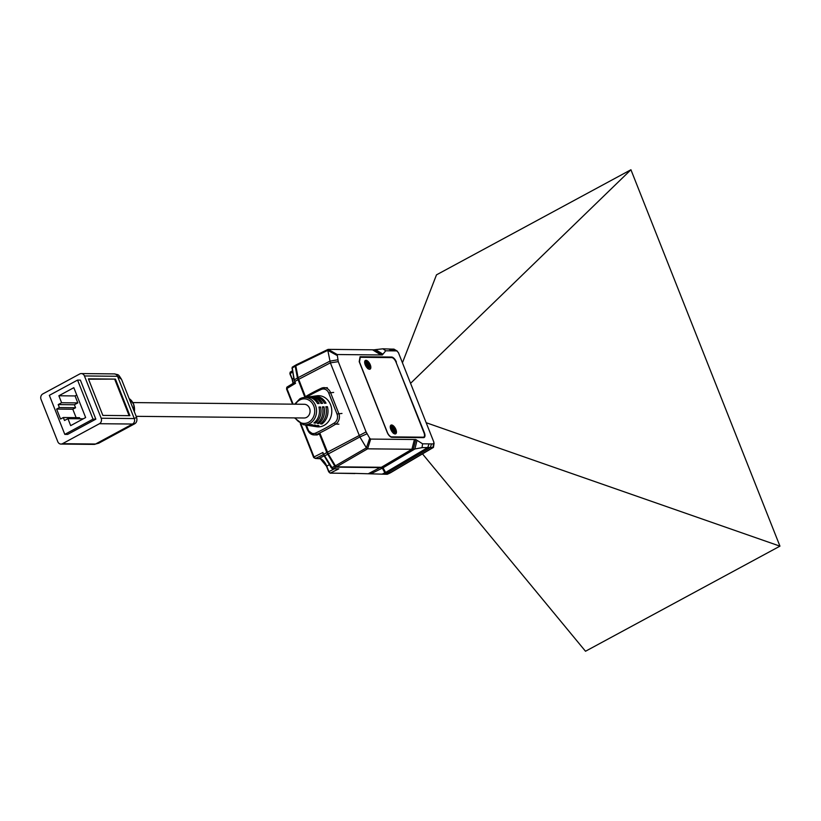 <?xml version="1.0" encoding="UTF-8"?>
<svg xmlns="http://www.w3.org/2000/svg" width="821" height="821" viewBox="0 0 821 821"><rect width="100%" height="100%" fill="white"/><g stroke="black" fill="none" stroke-linecap="round" stroke-linejoin="round"><path stroke-width="1.23" d="M334.414 468.822L328.903 471.603L326.737 466.133A8.59 3.982 -118.4 0 0 320.96 458.795L315.459 458.467L313.684 457.554L300.301 423.749M314.884 458.21L313.684 457.554L314.022 456.969L300.989 424.047M292.543 404.158L286.58 389.103L287.176 387.03L286.919 388.518L293.118 404.168M389.503 473.286L387.214 474.292L354.775 473.389M387.214 474.292L389.175 473.327L384.875 472.814L382.268 468.073L380.77 467.601L335.953 467.149L332.731 468.76L323.638 454.3L326.799 452.587L319.133 433.242M329.365 464.676L326.522 466.328L328.687 471.798L330.34 473.101L354.929 473.553M354.857 473.389L330.155 473.142L328.687 471.798L330.34 473.101L338.827 468.822L332.546 468.812L331.294 467.878L334.773 466.164L335.953 467.149M305.402 396.625L298.074 377.681L295.817 365.827L296.217 364.852L327.897 349.52M390.509 472.773L385.603 472.455L383.038 467.796L381.416 467.272L336.6 466.831L335.409 465.846L328.267 453.941L359.885 436.977L330.37 362.851L327.805 350.341L295.817 365.827L296.217 364.852M328.267 453.941L319.78 432.934M304.786 397.005L297.448 378.029L295.191 366.197L295.786 365.232M292.604 372.108L290.111 373.617L290.152 372.18L289.895 373.812L292.102 379.199M338.478 468.863L332.546 468.812L331.294 467.878L323.505 454.526L315.459 458.467L314.022 456.969L322.92 452.484L323.423 454.495L323.022 453.479M326.799 452.587L334.773 466.164M295.837 366.515L298.495 379.723L305.227 396.738M319.595 433.026L327.343 452.597L335.563 466.184M295.601 365.222L295.191 366.197L292.081 368.075L295.201 365.468M382.268 468.073L384.444 471.767A11.792 2.596 158.4 0 0 385.511 472.291M389.175 473.327L389.944 472.999M389.821 473.009L432.934 447.548L433.878 442.191L398.421 352.65L396.748 350.895L394.696 350.875L391.371 349.099L382.894 348.802L373.904 349.828L328.205 349.366L327.805 350.341L328.205 349.366L337.205 354.528L338.262 361.661L366.084 431.918L369.696 438.26L370.682 439.081L415.775 439.533L422.589 443.812L433.58 443.925L434.093 443.217L433.447 447.414L422.035 447.65L413.281 449.272L367.592 448.83L366.402 447.835L369.696 438.26M367.008 433.786L359.885 436.977L366.402 447.835L335.409 465.846M327.425 452.238L366.084 431.918M394.696 350.875L385.757 350.793L382.299 354.97L337.205 354.528M397.313 351.121L393.967 349.13L397.313 351.121M396.389 362.04A5.48 2.545 -118.4 0 0 391.607 357.043L360.06 356.725L359.208 361.671L387.173 432.318A5.48 2.545 -118.4 0 0 391.966 437.316L423.513 437.634A5.48 2.545 -118.4 0 0 424.149 437.48A5.48 2.545 -118.4 0 0 424.354 432.688L396.05 362.225M391.371 349.099L393.967 349.13M382.894 348.802L385.757 350.793M373.904 349.828L382.299 354.97M372.529 349.808L380.944 354.959M327.805 350.341L336.867 355.339M298.074 377.681L329.868 361.158L337.708 359.793M298.577 379.374L330.37 362.851L338.262 361.661M422.035 447.65L422.589 443.812M387.225 472.978L430.337 447.517L431.528 443.904M413.281 449.272L415.775 439.533M381.416 467.272L411.916 449.261L414.42 439.512M336.6 466.831L367.592 448.83L370.682 439.081M391.176 357.268L360.019 356.961L391.176 357.268A5.48 2.545 -118.4 0 1 393.023 358.089A5.48 2.545 61.6 0 0 391.176 357.268L391.607 357.043M423.923 437.572A5.48 2.545 61.6 0 0 424.529 435.274A5.48 2.545 -118.4 0 1 423.923 437.572M360.265 357.289L359.465 361.938L387.348 432.38A4.936 2.289 61.6 0 0 391.658 436.875L423.205 437.193A4.936 2.289 61.6 0 0 423.78 437.059A4.936 2.289 61.6 0 0 423.964 432.739L395.999 362.102A4.936 2.289 61.6 0 0 391.689 357.597L360.265 357.289L359.218 361.692M390.765 436.946A4.936 2.289 61.6 0 0 391.34 437.049L422.887 437.367A4.936 2.289 61.6 0 0 423.462 437.224A4.936 2.289 61.6 0 0 423.615 437.131M369.932 369.204A4.936 2.289 61.6 0 0 369.963 364.986A4.936 2.289 61.6 0 0 365.253 360.552M369.029 367.993L369.46 367.49A3.428 1.591 -118.4 0 1 369.06 367.982A3.428 1.591 -118.4 0 1 366.033 365.725A3.428 1.591 -118.4 0 1 365.797 361.948A3.428 1.591 -118.4 0 1 366.197 361.856L365.858 360.994L367.88 362.369L369.471 365.294L369.46 367.49C369.388 364.083 368.188 361.917 365.858 360.994L365.766 362.082C368.691 364.288 369.327 366.453 367.695 368.598M395.527 433.878A4.936 2.289 61.6 0 0 395.568 429.66A4.936 2.289 61.6 0 0 390.847 425.216M394.634 432.667L395.065 432.164A3.428 1.591 -118.4 0 1 394.665 432.646A3.428 1.591 -118.4 0 1 391.638 430.389A3.428 1.591 -118.4 0 1 391.401 426.622A3.428 1.591 -118.4 0 1 391.802 426.53L391.463 425.668L393.475 427.033L395.075 429.968L395.065 432.164C394.993 428.757 393.793 426.592 391.463 425.668L391.371 426.756C394.296 428.952 394.932 431.128 393.3 433.262M366.094 365.838L365.786 365.232M367.716 367.716L365.294 362.872M367.829 362.307L369.501 365.417M366.854 363.005L368.413 365.93M365.786 363.58L367.346 366.505M394.008 432.708L393.967 430.43L392.592 427.823L391.124 426.869M390.888 427.792L393.105 432.236M393.433 426.982L395.106 430.091M392.459 427.679L394.018 430.604M391.391 428.254L392.951 431.179M393.321 432.39L390.899 427.546M391.699 430.512L391.391 429.896M368.403 368.044L368.372 365.776L366.987 363.159L365.519 362.205M365.283 363.128L367.5 367.562M370.281 364.811A4.936 2.289 -118.4 0 1 370.097 369.132A4.936 2.289 -118.4 0 1 365.212 364.77A4.936 2.289 -118.4 0 1 365.396 360.45A4.936 2.289 -118.4 0 1 370.281 364.811M395.886 429.486A4.936 2.289 -118.4 0 1 395.701 433.806A4.936 2.289 -118.4 0 1 390.817 429.434A4.936 2.289 -118.4 0 1 391.001 425.114A4.936 2.289 -118.4 0 1 395.886 429.486M297.448 378.029L294.308 379.795L292.081 368.075L292.481 367.1M294.975 382.453L294.308 379.795L294.811 381.488L297.951 379.723M115.422 379.107L88.391 378.84L102.861 415.405L129.903 415.672L115.422 379.107L88.524 379.199M129.123 415.672L114.786 379.456M84.44 375.956A4.115 3.53 -89.4 0 0 81.269 373.576A4.115 3.53 -89.4 0 0 79.75 373.955L42.774 393.947A4.115 3.53 -89.4 0 0 41.05 399.406L57.788 441.688A4.115 3.53 -89.4 0 0 60.959 444.069A4.115 3.53 -89.4 0 0 62.478 443.689L99.454 423.708A4.115 3.53 -89.4 0 0 101.178 418.238L84.44 375.956L117.536 376.285L134.275 418.566L136.584 417.386M117.536 376.285L121.539 379.374C117.814 373.576 118.942 375.125 114.365 373.904L114.365 373.904A4.115 3.53 -89.4 0 1 117.536 376.285M136.614 417.468L121.662 379.692M136.163 416.329L304.129 417.992A6.855 5.88 -89.4 0 0 306.654 417.355A6.855 5.88 -89.4 0 0 309.948 409.679A6.855 5.88 -89.4 0 0 304.263 404.281L132.899 402.577M294.523 417.899L303.277 424.673A13.649 11.71 -89.4 0 0 309.743 423.523A13.649 11.71 -89.4 0 0 316.126 407.442A13.649 11.71 -89.4 0 0 303.544 397.58L306.089 397.241A14.019 12.028 -89.4 0 1 317.563 403.573L319.133 403.501A14.224 12.202 -89.4 0 0 307.485 397.056A14.224 12.202 -89.4 0 0 306.787 397.169M306.51 425.145A14.224 12.202 -89.4 0 0 307.198 425.278A14.224 12.202 -89.4 0 0 312.401 424.765L310.923 424.57A14.019 12.028 -89.4 0 1 305.812 425.062L303.277 424.673M314.966 422.066L315.397 423.154A14.224 12.202 -89.4 0 0 320.508 406.98L319.112 407.739M312.606 426.089A15.106 12.962 -89.4 0 0 313.294 426.222L316.619 426.735A15.589 13.382 -89.4 0 0 324.018 425.411A15.589 13.382 -89.4 0 0 331.304 407.042A15.589 13.382 -89.4 0 0 316.927 395.784L313.591 396.235A15.106 12.962 -89.4 0 0 312.904 396.348M309.558 425.617A14.665 12.582 -89.4 0 0 310.246 425.75L311.908 426.007A14.911 12.787 -89.4 0 0 317.44 425.442L318.917 425.637A15.106 12.962 -89.4 0 1 313.294 426.222M307.198 425.278L308.86 425.535A14.46 12.407 -89.4 0 0 314.186 425.011L315.664 425.206A14.665 12.582 -89.4 0 1 310.246 425.75M307.485 397.056L309.148 396.83A14.46 12.407 -89.4 0 1 321.011 403.419L322.581 403.347A14.665 12.582 -89.4 0 0 310.533 396.646L312.206 396.42A14.911 12.787 -89.4 0 1 324.459 403.255L326.029 403.183A15.106 12.962 -89.4 0 0 313.591 396.235M321.493 422.959L321.914 424.026A15.106 12.962 -89.4 0 0 327.405 406.672L326.009 407.421M321.914 424.026L320.436 423.821A14.911 12.787 -89.4 0 0 325.834 406.744L327.405 406.672M318.23 422.507L318.651 423.585L317.173 423.39A14.46 12.407 -89.4 0 0 322.396 406.898L323.956 406.826L322.561 407.585M318.651 423.585A14.665 12.582 -89.4 0 0 323.956 406.826M310.533 396.646A14.665 12.582 -89.4 0 0 309.845 396.759M315.397 423.154L313.92 422.948A14.019 12.028 -89.4 0 0 318.948 407.052L320.508 406.98M64.808 434.381L67.62 434.412L95.841 419.162L80.376 380.113L77.564 380.082L49.342 395.332L64.808 434.381L93.019 419.141L77.564 380.082M98.705 443.227L95.575 444.017L132.55 424.036L134.47 423.903L98.725 443.217L94.056 444.397A4.115 3.53 -89.4 0 0 95.575 444.017L62.478 443.689M95.841 419.162L93.019 419.141M73.828 387.686L58.866 395.773L61.616 402.742L58.199 404.589L59.379 407.575L56.608 409.074L60.538 419.028L63.32 417.52L64.5 420.506L67.927 418.659L70.678 425.627L85.641 417.54L73.828 387.686M76.733 395.034L75.06 395.938L77.821 402.906L74.393 404.753L75.573 407.739L72.802 409.238L76.127 417.653M58.866 395.773L75.06 395.938M67.927 418.659L83.28 418.813M63.32 417.52L79.514 417.684L79.955 418.782M56.608 409.074L72.802 409.238M59.379 407.575L75.573 407.739M58.199 404.589L74.393 404.753M61.616 402.742L77.821 402.906M410.572 383.325L630.928 169.752L779.95 546.15L426.161 422.712M402.434 362.79L436.485 274.85L630.928 169.752M779.95 546.15L585.506 651.248L422.487 453.89M366.197 361.856A3.428 1.591 61.6 0 0 366.135 365.909A3.428 1.591 61.6 0 0 369.46 367.49M391.802 426.53A3.428 1.591 61.6 0 0 391.74 430.573A3.428 1.591 61.6 0 0 395.065 432.164M368.383 473.686L380.636 467.272M323.464 454.424L323.217 453.797M331.335 467.826L324.285 456.096M294.175 379.897L292.266 367.818M293.241 383.294A8.59 3.982 -118.4 0 0 292.276 379.076L290.111 373.617L292.276 379.076L293.774 378.245M293.046 383.407L292.143 379.302A9.144 4.238 -118.4 0 1 293.148 383.345M320.211 458.6L326.614 466.359L328.728 471.716M320.847 458.765A9.144 4.238 -118.4 0 1 326.563 466.256M290.152 372.847L289.977 373.842M318.825 458.508L324.1 455.901M286.919 388.518L295.529 383.304L294.113 380.061L292.081 368.075M323.423 454.495L324.223 456.107L327.641 454.29M386.414 472.906L384.618 474.261M384.444 471.767L384.823 472.742M382.063 474.199L384.875 472.814M370.938 473.748L382.309 468.155M383.038 467.796L414.903 448.974L417.037 440.323M388.815 349.038L392.161 350.854M375.566 349.633L382.935 354.2M385.603 472.455L427.813 447.527L428.993 443.874M294.677 381.714L294.996 382.699M291.999 368.465L292.276 367.151L295.273 365.355M101.178 418.238L134.275 418.566A4.115 3.53 -89.4 0 1 132.55 424.036L99.454 423.708M129.143 398.585A12.346 10.591 90.6 0 1 133.546 404.148A12.346 10.591 90.6 0 1 134.326 411.67M294.667 404.178L299.839 398.79L303.544 397.58A13.649 11.71 -89.4 0 0 299.942 398.76M295.386 417.899A12.284 10.54 -89.4 0 0 308.604 422.271A12.284 10.54 -89.4 0 0 313.766 405.964A12.284 10.54 -89.4 0 0 299.778 399.991A12.284 10.54 -89.4 0 0 295.519 404.189M306.387 425.134L308.152 429.578A6.855 5.88 -89.4 0 0 315.633 433.067A205.045 175.94 -89.4 0 0 334.434 422.907A6.855 5.88 -89.4 0 0 337 413.989L328.687 392.972A6.855 5.88 -89.4 0 0 321.196 389.482A205.045 175.94 -89.4 0 0 306.418 397.2M308.152 429.578L307.783 430.163A8.231 7.061 -89.4 0 0 314.115 434.925A8.231 7.061 -89.4 0 0 316.773 434.35A206.41 177.12 -89.4 0 0 335.697 424.129A8.231 7.061 -89.4 0 0 338.775 413.415L330.453 392.397A8.231 7.061 -89.4 0 0 324.131 387.635A8.231 7.061 -89.4 0 0 321.473 388.21A1.375 0.657 -114.7 0 0 321.329 388.241L303.914 397.528M315.633 433.067A1.375 0.657 65.3 0 0 316.773 434.35L319.585 434.381M334.434 422.907A1.375 0.616 58 0 0 335.697 424.129L338.888 424.159M337 413.989L341.977 413.445M328.687 392.972L333.654 392.428M321.196 389.482A1.375 0.657 -114.7 0 1 321.329 388.241L327.322 387.666M321.216 388.333A206.41 177.12 -89.4 0 0 304.047 397.508M290.141 372.19L292.358 370.846M296.053 364.883L328.041 349.397M390.334 472.875L433.457 447.404M294.852 382.319L286.96 387.091M286.57 388.98L286.745 387.512M129.123 398.534L133.669 404.189L134.398 411.875M305.576 425.021L307.577 430.091L314.115 434.925L317.317 434.956M81.269 373.576L114.365 373.904M60.959 444.069L94.056 444.397M134.47 423.903C136.635 422.723 137.353 420.578 136.625 417.468"/></g></svg>
